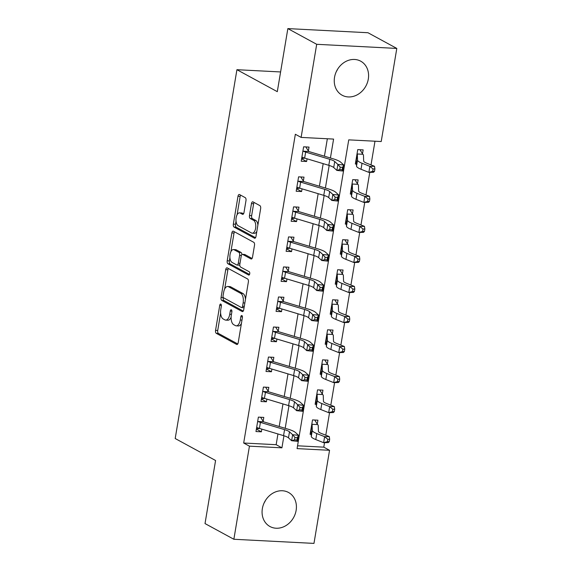 <?xml version="1.0" encoding="UTF-8"?>
<svg xmlns="http://www.w3.org/2000/svg" width="572" height="572" viewBox="0 0 572 572"><rect width="100%" height="100%" fill="white"/><g stroke="black" fill="none" stroke-linecap="round" stroke-linejoin="round"><path stroke-width="0.86" d="M220.821 304.089A1.709 0.837 -87 0 0 220.635 304.032A1.709 0.837 -87 0 0 219.748 305.305L215.558 330.366A2.438 1.194 -87 0 0 216.295 333.34L236.679 344.437A2.438 1.194 -87 0 0 236.951 344.516A2.438 1.194 -87 0 0 238.202 342.692L242.399 317.632A1.709 0.837 -87 0 0 241.885 315.551A1.709 0.837 -87 0 0 241.691 315.494A1.709 0.837 -87 0 0 240.812 316.774L240.269 320.013A7.808 3.818 -87 0 1 236.243 325.84A7.808 3.818 -87 0 1 235.385 325.59L233.683 324.667A7.808 3.818 -87 0 1 231.324 315.143L231.867 311.904A1.709 0.837 -87 0 0 231.353 309.817A1.709 0.837 -87 0 0 231.167 309.767A1.709 0.837 -87 0 0 230.28 311.039L229.737 314.278A7.808 3.818 -87 0 1 225.711 320.106A7.808 3.818 -87 0 1 224.853 319.855L223.151 318.933A7.808 3.818 -87 0 1 220.792 309.409L221.335 306.17A1.709 0.837 -87 0 0 220.821 304.089M337.68 69.09A19.391 16.466 -61.4 0 1 336.315 71.607M368.304 79.072A19.391 16.466 -61.4 0 1 342.149 95.231A19.391 16.466 -61.4 0 1 334.534 77.327A19.391 16.466 -61.4 0 1 360.689 61.168A19.391 16.466 -61.4 0 1 368.304 79.072M265.508 500.393A19.391 16.466 -61.4 0 1 264.142 502.91M296.132 510.367A19.391 16.466 -61.4 0 1 269.977 526.526A19.391 16.466 -61.4 0 1 262.355 508.63A19.391 16.466 -61.4 0 1 288.517 492.463A19.391 16.466 -61.4 0 1 296.132 510.367M245.981 200.629A2.438 1.194 -87 0 0 245.238 197.655L239.525 194.544A2.438 1.194 -87 0 0 239.253 194.466A2.438 1.194 -87 0 0 237.995 196.289L233.34 224.117A2.438 1.194 -87 0 0 234.077 227.091L254.461 238.188A2.438 1.194 -87 0 0 254.726 238.267A2.438 1.194 -87 0 0 255.984 236.443L260.646 208.616A2.438 1.194 -87 0 0 259.902 205.641L252.996 201.88A2.438 1.194 -87 0 0 252.731 201.802A2.438 1.194 -87 0 0 251.473 203.618L249.478 215.53A2.438 1.194 -87 0 0 250.214 218.504L253.639 220.37A6.528 3.196 -87 0 1 255.713 227.592A6.528 3.196 -87 0 1 252.252 233.197A6.528 3.196 -87 0 1 251.53 232.99L238.109 225.683A6.528 3.196 -87 0 1 236.036 218.461A6.528 3.196 -87 0 1 239.504 212.855A6.528 3.196 -87 0 1 240.219 213.07L242.457 214.285A2.438 1.194 -87 0 0 242.728 214.364A2.438 1.194 -87 0 0 243.987 212.541L245.981 200.629M233.862 539.267L205.019 523.573L215.58 460.496L175.196 438.524L236.922 69.698L277.298 91.67L287.852 28.6L316.695 44.301L396.804 48.427L381.217 141.534L348.741 139.861L297.075 448.62L329.551 450.293L313.971 543.4L233.862 539.267L249.442 446.16L281.917 447.833L283.941 435.757M330.423 157.994L333.59 139.082L301.115 137.409L295.345 134.263L243.679 443.021L249.442 446.16M301.115 137.409L316.695 44.301M227.248 267.896A2.438 1.194 -87 0 0 226.977 267.818A2.438 1.194 -87 0 0 225.718 269.634L221.064 297.461A2.438 1.194 -87 0 0 221.8 300.443L242.185 311.533A2.438 1.194 -87 0 0 242.457 311.611A2.438 1.194 -87 0 0 243.715 309.795L248.37 281.96A2.438 1.194 -87 0 0 247.633 278.986L227.248 267.896M227.198 260.789L231.86 232.961A2.438 1.194 -87 0 1 233.119 231.138A2.438 1.194 -87 0 1 233.383 231.217L253.768 242.313A2.438 1.194 -87 0 1 254.504 245.288L252.509 257.2A2.438 1.194 -87 0 1 251.258 259.016A2.438 1.194 -87 0 1 250.986 258.937L242.721 254.44A2.438 1.194 -87 0 0 242.449 254.361A2.438 1.194 -87 0 0 241.191 256.185L239.868 264.085A2.438 1.194 -87 0 0 240.605 267.06L249.213 271.743A1.709 0.837 -87 0 1 249.757 273.63A1.709 0.837 -87 0 1 248.849 275.096A1.709 0.837 -87 0 1 248.663 275.046L227.942 263.763A2.438 1.194 -87 0 1 227.198 260.789L229.365 260.903L229.915 257.607M243.679 443.021L276.154 444.694L277.949 433.962M279.193 426.505L282.976 403.925M284.22 396.475L288.002 373.888M289.246 366.438L293.028 343.858M294.273 336.4L298.055 313.821M299.299 306.37L303.081 283.783M304.325 276.333L308.108 253.753M309.352 246.296L313.134 223.716M314.378 216.266L318.161 193.679M319.405 186.229L323.18 163.649M324.431 156.192L327.348 138.76M260.61 417.238L263.141 421.321L263.792 417.403L258.38 417.124L255.97 431.538L261.383 431.817L261.833 429.122M265.637 387.201L268.168 391.284L268.819 387.366L263.406 387.087L260.996 401.501L266.409 401.78L266.859 399.092M270.663 357.164L273.194 361.254L273.845 357.328L268.432 357.05L266.023 371.471L271.435 371.75L271.886 369.054M275.683 327.134L278.221 331.217L278.871 327.298L273.459 327.02L271.049 341.434L276.462 341.713L276.912 339.017M280.709 297.097L283.247 301.179L283.898 297.261L278.485 296.982L276.076 311.397L281.488 311.676L281.939 308.987M285.735 267.067L288.267 271.149L288.924 267.231L283.512 266.945L281.102 281.367L286.515 281.646L286.965 278.95M290.762 237.03L293.293 241.112L293.951 237.194L288.538 236.915L286.129 251.33L291.541 251.608L291.992 248.913M295.788 206.992L298.319 211.075L298.977 207.157L293.565 206.878L291.155 221.292L296.568 221.578L297.018 218.883M300.815 176.963L303.346 181.045L304.004 177.127L298.591 176.848L296.182 191.262L301.594 191.541L302.045 188.846M305.841 146.925L308.372 151.008L309.03 147.09L303.618 146.811L301.208 161.225L306.621 161.504L307.071 158.816M297.547 445.802L323.781 447.154L324.531 442.671M325.783 435.213L329.558 412.634M330.809 405.183L334.584 382.604M335.835 375.146L339.611 352.567M340.862 345.109L344.637 322.529M345.888 315.079L349.664 292.499M350.915 285.042L354.69 262.462M355.934 255.005L359.716 232.425M360.961 224.975L364.743 202.395M365.987 194.938L369.769 172.358M371.013 164.9L374.982 141.213M314.736 420.027L317.267 424.109L317.925 420.191L312.512 419.912L310.095 434.327L311.225 434.391M319.762 389.99L322.293 394.079L322.951 390.154L317.539 389.875L315.122 404.297L316.252 404.354M324.789 359.96L327.32 364.042L327.978 360.124L322.565 359.845L320.148 374.26L321.278 374.317M329.815 329.922L332.346 334.005L332.997 330.087L327.584 329.808L325.175 344.222L326.305 344.287M334.842 299.892L337.373 303.975L338.023 300.057L332.611 299.771L330.201 314.192L331.331 314.25M339.868 269.855L342.399 273.938L343.05 270.02L337.637 269.741L335.228 284.155L336.357 284.212M344.887 239.818L347.426 243.901L348.076 239.983L342.664 239.704L340.254 254.125L341.384 254.182M349.914 209.788L352.452 213.871L353.103 209.953L347.69 209.674L345.281 224.088L346.41 224.145M354.94 179.751L357.471 183.834L358.129 179.915L352.717 179.637L350.307 194.051L351.437 194.108M359.967 149.714L362.498 153.796L363.156 149.878L357.743 149.599L355.334 164.021L356.463 164.078M280.595 71.95L236.922 69.698M287.852 28.6L367.96 32.733L396.804 48.427M323.781 447.154L329.551 450.293M285.192 428.306L288.967 405.727M290.211 398.269L293.994 375.69M295.238 368.232L299.02 345.652M300.264 338.202L304.047 315.622M305.291 308.165L309.073 285.585M310.317 278.135L314.099 255.548M315.344 248.098L319.126 225.518M320.37 218.061L324.152 195.481M325.397 188.031L329.179 165.451M276.154 444.694L281.917 447.833M311.154 432.239L310.503 431.889M316.18 402.202L315.529 401.851M321.207 372.165L320.556 371.814M326.233 342.135L325.582 341.784M331.252 312.097L330.609 311.747M336.279 282.06L335.635 281.71M341.305 252.03L340.662 251.68M346.332 221.993L345.688 221.643M351.358 191.956L350.715 191.606M356.385 161.926L355.741 161.576M261.383 431.817L256.378 429.093M266.409 401.78L261.404 399.063M271.435 371.75L266.43 369.026M276.462 341.713L271.457 338.989M281.488 311.676L276.483 308.959M286.515 281.646L281.51 278.921M291.541 251.608L286.536 248.884M296.568 221.578L291.563 218.854M301.594 191.541L296.589 188.817M306.621 161.504L301.616 158.78M225.711 320.106L227.878 320.22A7.808 3.818 -87 0 0 231.124 317.188M236.243 325.84L238.41 325.954A7.808 3.818 -87 0 0 241.434 323.409M220.62 313.149L217.725 330.48A2.438 1.194 -87 0 0 218.461 333.455L237.759 343.958M223.259 297.411L223.23 297.576A2.438 1.194 -87 0 0 223.967 300.55L243.264 311.054M228.328 268.483A2.438 1.194 -87 0 0 227.885 269.748L224.66 289.032M223.08 295.731A1.709 0.837 -87 0 0 223.602 297.819L241.491 307.557A1.709 0.837 -87 0 0 241.677 307.607A1.709 0.837 -87 0 0 242.564 306.335L243.136 302.917A7.808 3.818 -87 0 0 240.769 293.393L228.543 286.736A7.808 3.818 -87 0 0 227.685 286.486A7.808 3.818 -87 0 0 223.659 292.313L223.08 295.731M243.658 307.664A1.709 0.837 -87 0 0 243.844 307.722A1.709 0.837 -87 0 0 244.065 307.672M245.467 299.292A7.808 3.818 -87 0 0 242.936 293.507L240.769 293.393M227.685 286.486L229.844 286.601A7.808 3.818 -87 0 1 230.709 286.851L242.936 293.507M230.916 251.644L234.027 233.069L231.86 232.961M234.47 231.81A2.438 1.194 -87 0 0 234.027 233.069M252.066 258.458L244.887 254.554A2.438 1.194 -87 0 0 244.616 254.476L242.449 254.361M249.549 274.46L230.101 263.878L227.942 263.763M234.141 249.771A6.528 3.196 -87 0 0 233.419 249.564A6.528 3.196 -87 0 0 229.958 255.169A6.528 3.196 -87 0 0 232.032 262.391L236.758 264.965A2.438 1.194 -87 0 0 237.03 265.043A2.438 1.194 -87 0 0 238.288 263.22L239.604 255.319A2.438 1.194 -87 0 0 238.867 252.345L234.141 249.771L236.307 249.885A6.528 3.196 -87 0 0 235.585 249.671L233.419 249.564M238.924 265.072A2.438 1.194 -87 0 0 239.189 265.151A2.438 1.194 -87 0 0 239.804 264.857M241.842 254.654A2.438 1.194 -87 0 0 241.034 252.459L238.867 252.345M236.307 249.885L241.034 252.459M229.365 260.903A2.438 1.194 -87 0 0 230.101 263.878M239.504 212.855L241.67 212.97A6.528 3.196 -87 0 1 242.385 213.177L243.543 213.806M252.252 233.197L254.411 233.312A6.528 3.196 -87 0 0 256.828 231.403M257.9 225.025A6.528 3.196 -87 0 0 255.806 220.485L253.639 220.37M254.082 202.467A2.438 1.194 -87 0 0 253.639 203.732L251.644 215.644A2.438 1.194 -87 0 0 252.381 218.618L255.806 220.485M236.022 221.142L235.507 224.231A2.438 1.194 -87 0 0 236.243 227.206L255.541 237.709M240.605 195.131A2.438 1.194 -87 0 0 240.161 196.396L237.087 214.765M310.56 431.553L311.132 431.581M317.267 424.109L317.531 424.581A8.702 1.73 -170.5 0 1 318.225 425.375L318.432 431.381A12.427 2.474 9.5 0 0 321.428 433.49L329.279 436.6L329.672 439.253L327.813 439.289L327.413 441.691L329.272 441.656L329.672 439.253M329.272 441.656L328.271 442.606L323.63 442.685L315.787 439.575A18.647 3.711 -170.5 0 1 311.297 436.415L311.089 430.401A2.488 0.493 9.5 0 0 311.046 430.301L312.047 424.295A2.488 0.493 9.5 0 1 312.097 424.395L312.298 430.409A18.647 3.711 -170.5 0 0 316.788 433.562L324.639 436.679L329.279 436.6M327.413 441.691L323.63 442.685L324.639 436.679L327.813 439.289M317.531 424.581L312.047 424.295M259.738 428.499L256.435 428.757M284.57 429.636A12.427 2.474 -170.5 0 1 289.489 431.839L292.635 434.713L298.555 435.335L295.409 432.461A18.647 3.711 9.5 0 0 288.023 429.157L263.878 421.907A2.488 0.493 -170.5 0 1 263.528 421.793L258.043 421.514A8.702 1.73 9.5 0 0 260.417 422.393L284.57 429.636L283.562 435.642A12.427 2.474 -170.5 0 1 288.488 437.845L291.634 440.719L292.635 434.713L294.952 437.466L294.544 439.868L296.911 440.118L297.318 437.716L294.952 437.466M297.318 437.716L298.555 435.335L297.547 441.341L291.634 440.719L294.544 439.868M263.141 421.321L263.528 421.793M258.043 421.514L257.729 421.042L256.628 427.62L257.042 427.52A8.702 1.73 9.5 0 0 259.416 428.399L283.562 435.642M297.547 441.341L296.911 440.118M315.587 401.515L316.159 401.544M322.293 394.079L322.558 394.544A8.702 1.73 -170.5 0 1 323.252 395.338L323.459 401.351A12.427 2.474 9.5 0 0 326.455 403.453L334.298 406.57L334.699 409.223L332.84 409.252L332.439 411.654L334.291 411.625L334.699 409.223M334.291 411.625L333.297 412.576L328.657 412.648L320.813 409.538A18.647 3.711 -170.5 0 1 316.323 406.377L316.116 400.371A2.488 0.493 9.5 0 0 316.073 400.271L317.074 394.265A2.488 0.493 9.5 0 1 317.117 394.365L317.324 400.371A18.647 3.711 -170.5 0 0 321.814 403.532L329.665 406.642L334.298 406.57M332.439 411.654L328.657 412.648L329.665 406.642L332.84 409.252M322.558 394.544L317.074 394.265M320.613 371.478L321.178 371.507M327.32 364.042L327.584 364.514A8.702 1.73 -170.5 0 1 328.278 365.301L328.485 371.314A12.427 2.474 9.5 0 0 331.481 373.416L339.325 376.533L339.725 379.186L337.866 379.215L337.466 381.617L339.318 381.588L339.725 379.186M339.318 381.588L338.324 382.539L333.683 382.618L325.833 379.501A18.647 3.711 -170.5 0 1 321.35 376.347L321.142 370.334A2.488 0.493 9.5 0 0 321.099 370.234L322.1 364.228A2.488 0.493 9.5 0 1 322.143 364.328L322.351 370.341A18.647 3.711 -170.5 0 0 326.841 373.495L334.692 376.612L339.325 376.533M337.466 381.617L333.683 382.618L334.692 376.612L337.866 379.215M327.584 364.514L322.1 364.228M325.64 341.448L326.204 341.477M332.346 334.005L332.611 334.477A8.702 1.73 -170.5 0 1 333.304 335.271L333.512 341.277A12.427 2.474 9.5 0 0 336.5 343.386L344.351 346.496L344.752 349.149L342.893 349.185L342.492 351.587L344.344 351.551L344.752 349.149M344.344 351.551L343.35 352.502L338.71 352.581L330.859 349.471A18.647 3.711 -170.5 0 1 326.376 346.31L326.169 340.297A2.488 0.493 9.5 0 0 326.126 340.197L327.127 334.191A2.488 0.493 9.5 0 1 327.17 334.291L327.377 340.304A18.647 3.711 -170.5 0 0 331.867 343.457L339.718 346.575L344.351 346.496M342.492 351.587L338.71 352.581L339.718 346.575L342.893 349.185M332.611 334.477L327.127 334.191M264.764 398.462L261.461 398.727M289.596 399.599A12.427 2.474 -170.5 0 1 294.516 401.809L297.662 404.676L303.582 405.298L300.436 402.431A18.647 3.711 9.5 0 0 293.05 399.12L268.897 391.877A2.488 0.493 -170.5 0 1 268.554 391.763L263.07 391.477A8.702 1.73 9.5 0 0 265.444 392.356L289.596 399.599L288.588 405.612A12.427 2.474 -170.5 0 1 293.515 407.815L296.661 410.682L297.662 404.676L299.971 407.428L299.571 409.831L301.937 410.081L302.345 407.679L299.971 407.428M302.345 407.679L303.582 405.298L302.574 411.304L296.661 410.682L299.571 409.831M268.168 391.284L268.554 391.763M263.07 391.477L262.755 391.005L261.654 397.583L262.069 397.483A8.702 1.73 9.5 0 0 264.436 398.362L288.588 405.612M302.574 411.304L301.937 410.081M269.791 368.425L266.488 368.69M294.623 369.569A12.427 2.474 -170.5 0 1 299.542 371.771L302.688 374.646L308.608 375.261L305.462 372.393A18.647 3.711 9.5 0 0 298.076 369.083L273.924 361.84A2.488 0.493 -170.5 0 1 273.58 361.726L268.096 361.447A8.702 1.73 9.5 0 0 270.47 362.319L294.623 369.569L293.615 375.575A12.427 2.474 -170.5 0 1 298.541 377.777L301.687 380.652L302.688 374.646L304.998 377.398L304.597 379.801L306.964 380.044L307.371 377.642L304.998 377.398M307.371 377.642L308.608 375.261L307.6 381.274L301.687 380.652L304.597 379.801M273.194 361.254L273.58 361.726M268.096 361.447L267.782 360.975L266.681 367.553L267.095 367.453A8.702 1.73 9.5 0 0 269.462 368.332L293.615 375.575M307.6 381.274L306.964 380.044M274.817 338.395L271.514 338.653M299.642 339.532A12.427 2.474 -170.5 0 1 304.569 341.734L307.715 344.609L313.635 345.231L310.489 342.356A18.647 3.711 9.5 0 0 303.103 339.053L278.95 331.803A2.488 0.493 -170.5 0 1 278.607 331.688L273.123 331.41A8.702 1.73 9.5 0 0 275.497 332.289L299.642 339.532L298.641 345.538A12.427 2.474 -170.5 0 1 303.568 347.747L306.714 350.615L307.715 344.609L310.024 347.361L309.624 349.764L311.99 350.014L312.391 347.612L310.024 347.361M312.391 347.612L313.635 345.231L312.627 351.237L306.714 350.615L309.624 349.764M278.221 331.217L278.607 331.688M273.123 331.41L272.808 330.938L271.707 337.516L272.115 337.416A8.702 1.73 9.5 0 0 274.488 338.295L298.641 345.538M312.627 351.237L311.99 350.014M330.666 311.411L331.231 311.44M337.373 303.975L337.637 304.44A8.702 1.73 -170.5 0 1 338.331 305.233L338.538 311.247A12.427 2.474 9.5 0 0 341.527 313.349L349.378 316.466L349.778 319.119L347.919 319.147L347.519 321.55L349.37 321.521L349.778 319.119M349.37 321.521L348.377 322.472L343.736 322.544L335.886 319.433A18.647 3.711 -170.5 0 1 331.402 316.273L331.195 310.267A2.488 0.493 9.5 0 0 331.145 310.167L332.153 304.161A2.488 0.493 9.5 0 1 332.196 304.261L332.403 310.267A18.647 3.711 -170.5 0 0 336.894 313.427L344.744 316.538L349.378 316.466M347.519 321.55L343.736 322.544L344.744 316.538L347.919 319.147M337.637 304.44L332.153 304.161M279.844 308.358L276.541 308.623M304.669 309.495A12.427 2.474 -170.5 0 1 309.595 311.704L312.741 314.571L318.661 315.193L315.515 312.326A18.647 3.711 9.5 0 0 308.129 309.016L283.977 301.773A2.488 0.493 -170.5 0 1 283.633 301.658L278.149 301.373A8.702 1.73 9.5 0 0 280.523 302.252L304.669 309.495L303.668 315.508A12.427 2.474 -170.5 0 1 308.587 317.71L311.74 320.577L312.741 314.571L315.05 317.324L314.65 319.727L317.017 319.977L317.417 317.574L315.05 317.324M317.417 317.574L318.661 315.193L317.653 321.199L311.74 320.577L314.65 319.727M283.247 301.179L283.633 301.658M278.149 301.373L277.835 300.901L276.734 307.479L277.141 307.378A8.702 1.73 9.5 0 0 279.515 308.258L303.668 315.508M317.653 321.199L317.017 319.977M335.692 281.374L336.257 281.41M342.399 273.938L342.664 274.41A8.702 1.73 -170.5 0 1 343.357 275.196L343.565 281.209A12.427 2.474 9.5 0 0 346.553 283.312L354.404 286.429L354.804 289.082L352.945 289.11L352.545 291.513L354.397 291.484L354.804 289.082M354.397 291.484L353.403 292.435L348.763 292.514L340.912 289.396A18.647 3.711 -170.5 0 1 336.422 286.243L336.222 280.23A2.488 0.493 9.5 0 0 336.172 280.13L337.18 274.124A2.488 0.493 9.5 0 1 337.223 274.224L337.43 280.237A18.647 3.711 -170.5 0 0 341.92 283.39L349.771 286.508L354.404 286.429M352.545 291.513L348.763 292.514L349.771 286.508L352.945 289.11M342.664 274.41L337.18 274.124M340.719 251.344L341.284 251.373M347.426 243.901L347.69 244.373A8.702 1.73 -170.5 0 1 348.384 245.166L348.591 251.172A12.427 2.474 9.5 0 0 351.58 253.282L359.43 256.392L359.824 259.044L357.972 259.08L357.572 261.483L359.423 261.447L359.824 259.044M359.423 261.447L358.43 262.398L353.789 262.476L345.938 259.366A18.647 3.711 -170.5 0 1 341.448 256.206L341.248 250.193A2.488 0.493 9.5 0 0 341.198 250.1L342.206 244.087A2.488 0.493 9.5 0 1 342.249 244.187L342.456 250.2A18.647 3.711 -170.5 0 0 346.947 253.353L354.797 256.47L359.43 256.392M357.572 261.483L353.789 262.476L354.797 256.47L357.972 259.08M347.69 244.373L342.206 244.087M345.745 221.307L346.31 221.335M352.452 213.871L352.717 214.336A8.702 1.73 -170.5 0 1 353.41 215.129L353.618 221.142A12.427 2.474 9.5 0 0 356.606 223.244L364.457 226.362L364.85 229.014L362.998 229.043L362.598 231.445L364.45 231.417L364.85 229.014M364.45 231.417L363.456 232.368L358.816 232.439L350.965 229.329A18.647 3.711 -170.5 0 1 346.475 226.169L346.274 220.163A2.488 0.493 9.5 0 0 346.224 220.063L347.233 214.057A2.488 0.493 9.5 0 1 347.275 214.157L347.483 220.163A18.647 3.711 -170.5 0 0 351.973 223.323L359.824 226.433L364.457 226.362M362.598 231.445L358.816 232.439L359.824 226.433L362.998 229.043M352.717 214.336L347.233 214.057M284.87 278.321L281.567 278.585M309.695 279.465A12.427 2.474 -170.5 0 1 314.621 281.667L317.767 284.541L323.688 285.163L320.542 282.289A18.647 3.711 9.5 0 0 313.156 278.979L289.003 271.736A2.488 0.493 -170.5 0 1 288.66 271.621L283.176 271.342A8.702 1.73 9.5 0 0 285.55 272.215L309.695 279.465L308.694 285.471A12.427 2.474 -170.5 0 1 313.613 287.673L316.766 290.547L317.767 284.541L320.077 287.294L319.676 289.697L322.043 289.94L322.444 287.537L320.077 287.294M322.444 287.537L323.688 285.163L322.68 291.169L316.766 290.547L319.676 289.697M288.267 271.149L288.66 271.621M283.176 271.342L282.854 270.871L281.76 277.449L282.168 277.348A8.702 1.73 9.5 0 0 284.541 278.228L308.694 285.471M322.68 291.169L322.043 289.94M289.897 248.291L286.593 248.548M314.722 249.428A12.427 2.474 -170.5 0 1 319.648 251.63L322.794 254.504L328.714 255.126L325.568 252.252A18.647 3.711 9.5 0 0 318.182 248.949L294.029 241.699A2.488 0.493 -170.5 0 1 293.686 241.584L288.202 241.305A8.702 1.73 9.5 0 0 290.576 242.185L314.722 249.428L313.721 255.434A12.427 2.474 -170.5 0 1 318.64 257.643L321.786 260.51L322.794 254.504L325.103 257.257L324.703 259.659L327.07 259.91L327.47 257.507L325.103 257.257M327.47 257.507L328.714 255.126L327.706 261.132L321.786 260.51L324.703 259.659M293.293 241.112L293.686 241.584M288.202 241.305L287.88 240.833L286.779 247.411L287.194 247.311A8.702 1.73 9.5 0 0 289.568 248.191L313.721 255.434M327.706 261.132L327.07 259.91M294.923 218.254L291.62 218.518M319.748 219.391A12.427 2.474 -170.5 0 1 324.674 221.6L327.82 224.467L333.741 225.089L330.595 222.222A18.647 3.711 9.5 0 0 323.209 218.912L299.056 211.669A2.488 0.493 -170.5 0 1 298.706 211.554L293.229 211.268A8.702 1.73 9.5 0 0 295.602 212.148L319.748 219.391L318.747 225.404A12.427 2.474 -170.5 0 1 323.666 227.606L326.812 230.48L327.82 224.467L330.13 227.22L329.729 229.622L332.096 229.873L332.496 227.47L330.13 227.22M332.496 227.47L333.741 225.089L332.732 231.095L326.812 230.48L329.729 229.622M298.319 211.075L298.706 211.554M293.229 211.268L292.907 210.796L291.806 217.374L292.22 217.274A8.702 1.73 9.5 0 0 294.594 218.154L318.747 225.404M332.732 231.095L332.096 229.873M350.772 191.27L351.337 191.305M357.471 183.834L357.736 184.306A8.702 1.73 -170.5 0 1 358.437 185.092L358.644 191.105A12.427 2.474 9.5 0 0 361.633 193.207L369.483 196.325L369.877 198.977L368.025 199.006L367.624 201.408L369.476 201.38L369.877 198.977M369.476 201.38L368.482 202.331L363.842 202.409L355.991 199.292A18.647 3.711 -170.5 0 1 351.501 196.139L351.301 190.126A2.488 0.493 9.5 0 0 351.251 190.026L352.259 184.02A2.488 0.493 9.5 0 1 352.302 184.12L352.509 190.133A18.647 3.711 -170.5 0 0 357 193.286L364.85 196.403L369.483 196.325M367.624 201.408L363.842 202.409L364.85 196.403L368.025 199.006M357.736 184.306L352.259 184.02M299.95 188.217L296.646 188.481M324.774 189.361A12.427 2.474 -170.5 0 1 329.701 191.563L332.847 194.437L338.767 195.059L335.621 192.185A18.647 3.711 9.5 0 0 328.235 188.882L304.082 181.631A2.488 0.493 -170.5 0 1 303.732 181.517L298.255 181.238A8.702 1.73 9.5 0 0 300.629 182.11L324.774 189.361L323.773 195.367A12.427 2.474 -170.5 0 1 328.693 197.569L331.839 200.443L332.847 194.437L335.156 197.19L334.756 199.592L337.123 199.835L337.523 197.433L335.156 197.19M337.523 197.433L338.767 195.059L337.759 201.065L331.839 200.443L334.756 199.592M303.346 181.045L303.732 181.517M298.255 181.238L297.933 180.766L296.832 187.344L297.247 187.244A8.702 1.73 9.5 0 0 299.621 188.124L323.773 195.367M337.759 201.065L337.123 199.835M355.798 161.24L356.363 161.268M362.498 153.796L362.762 154.268A8.702 1.73 -170.5 0 1 363.463 155.062L363.67 161.068A12.427 2.474 9.5 0 0 366.659 163.177L374.51 166.288L374.903 168.94L373.051 168.976L372.651 171.378L374.503 171.343L374.903 168.94M374.503 171.343L373.502 172.294L368.868 172.372L361.018 169.262A18.647 3.711 -170.5 0 1 356.528 166.102L356.32 160.089A2.488 0.493 9.5 0 0 356.277 159.996L357.285 153.982A2.488 0.493 9.5 0 1 357.328 154.082L357.536 160.096A18.647 3.711 -170.5 0 0 362.026 163.256L369.877 166.366L374.51 166.288M372.651 171.378L368.868 172.372L369.877 166.366L373.051 168.976M362.762 154.268L357.285 153.982M304.976 158.187L301.673 158.444M329.801 159.323A12.427 2.474 -170.5 0 1 334.727 161.526L337.873 164.4L343.793 165.022L340.647 162.148A18.647 3.711 9.5 0 0 333.262 158.844L309.109 151.601A2.488 0.493 -170.5 0 1 308.758 151.48L303.282 151.201A8.702 1.73 9.5 0 0 305.655 152.08L329.801 159.323L328.8 165.329A12.427 2.474 -170.5 0 1 333.719 167.539L336.865 170.406L337.873 164.4L340.183 167.153L339.782 169.555L342.149 169.805L342.549 167.403L340.183 167.153M342.549 167.403L343.793 165.022L342.785 171.028L336.865 170.406L339.782 169.555M308.372 151.008L308.758 151.48M303.282 151.201L302.96 150.729L301.859 157.307L302.273 157.207A8.702 1.73 9.5 0 0 304.647 158.087L328.8 165.329M342.785 171.028L342.149 169.805M221.378 305.391L219.748 305.305M242.442 316.852L240.812 316.774M231.91 311.125L230.28 311.039M231.453 314.371L229.737 314.278M241.985 320.106L240.269 320.013M237.223 344.466L236.679 344.437M218.461 333.455L216.295 333.34M217.725 330.48L215.558 330.366M242.728 311.561L242.185 311.533M223.967 300.55L221.8 300.443M223.23 297.576L221.064 297.461M227.885 269.748L225.718 269.634M244.273 306.42L242.564 306.335M244.845 303.003L243.136 302.917M230.709 286.851L228.543 286.736M251.53 258.966L250.986 258.937M244.887 254.554L242.721 254.44M249.042 275.068L248.663 275.046M239.997 263.306L238.288 263.22M241.398 255.412L239.604 255.319M243 214.314L242.457 214.285M242.385 213.177L240.219 213.07M252.381 218.618L250.214 218.504M251.644 215.644L249.478 215.53M253.639 203.732L251.473 203.618M255.005 238.217L254.461 238.188M236.243 227.206L234.077 227.091M235.507 224.231L233.34 224.117M240.161 196.396L237.995 196.289M315.787 439.575L316.788 433.562M311.297 436.415L312.298 430.409M311.089 430.401L312.097 424.395M289.489 431.839L288.488 437.845M260.417 422.393L259.416 428.399M320.813 409.538L321.814 403.532M316.323 406.377L317.324 400.371M316.116 400.371L317.117 394.365M325.833 379.501L326.841 373.495M321.35 376.347L322.351 370.341M321.142 370.334L322.143 364.328M330.859 349.471L331.867 343.457M326.376 346.31L327.377 340.304M326.169 340.297L327.17 334.291M294.516 401.809L293.515 407.815M265.444 392.356L264.436 398.362M299.542 371.771L298.541 377.777M270.47 362.319L269.462 368.332M304.569 341.734L303.568 347.747M275.497 332.289L274.488 338.295M335.886 319.433L336.894 313.427M331.402 316.273L332.403 310.267M331.195 310.267L332.196 304.261M309.595 311.704L308.587 317.71M280.523 302.252L279.515 308.258M340.912 289.396L341.92 283.39M336.422 286.243L337.43 280.237M336.222 280.23L337.223 274.224M345.938 259.366L346.947 253.353M341.448 256.206L342.456 250.2M341.248 250.193L342.249 244.187M350.965 229.329L351.973 223.323M346.475 226.169L347.483 220.163M346.274 220.163L347.275 214.157M314.621 281.667L313.613 287.673M285.55 272.215L284.541 278.228M319.648 251.63L318.64 257.643M290.576 242.185L289.568 248.191M324.674 221.6L323.666 227.606M295.602 212.148L294.594 218.154M355.991 199.292L357 193.286M351.501 196.139L352.509 190.133M351.301 190.126L352.302 184.12M329.701 191.563L328.693 197.569M300.629 182.11L299.621 188.124M361.018 169.262L362.026 163.256M356.528 166.102L357.536 160.096M356.32 160.089L357.328 154.082M334.727 161.526L333.719 167.539M305.655 152.08L304.647 158.087M243.844 307.722L241.677 307.607M239.189 265.151L237.03 265.043"/></g></svg>
